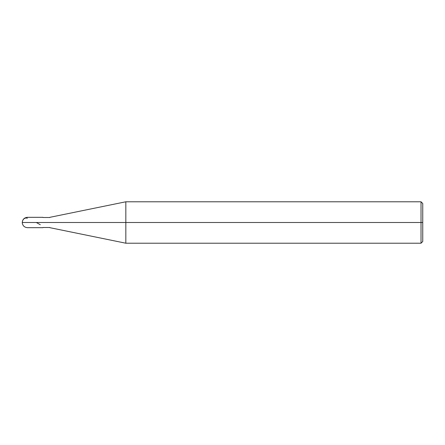 <?xml version="1.0" encoding="UTF-8"?>
<svg xmlns="http://www.w3.org/2000/svg" width="445" height="445" viewBox="0 0 445 445"><rect width="100%" height="100%" fill="white"/><g stroke="black" fill="none" stroke-linecap="round" stroke-linejoin="round"><path stroke-width="0.67" d="M42.965 227.679L27.429 227.679C24.291 227.362 22.567 225.637 22.25 222.5L27.429 222.5C27.429 229.181 27.429 229.181 27.429 222.5C27.429 229.181 27.429 229.181 27.429 222.5L40.378 222.5C40.378 229.181 40.378 229.181 40.378 222.5C40.378 229.181 40.378 229.181 40.378 222.5C40.378 215.819 40.378 215.819 40.378 222.5L22.25 222.5L22.695 220.403L23.824 218.834L25.487 218.006L27.429 218.161M27.429 222.5C27.429 215.819 27.429 215.819 27.429 222.5C27.429 215.819 27.429 215.819 27.429 222.5M40.378 222.5C40.378 229.181 40.378 229.181 40.378 222.5L42.965 222.5C42.965 229.181 42.965 229.181 42.965 222.5C42.965 229.181 42.965 229.181 42.965 222.5L49.873 222.5C49.873 229.181 49.873 229.181 49.873 222.5C49.873 229.181 49.873 229.181 49.873 222.5L125.829 222.5L125.829 243.215L125.829 222.5L125.829 243.215L125.829 222.5L421.026 222.5L421.026 243.215L421.026 222.5L421.026 243.215L421.026 222.5L422.75 222.5L422.75 241.49L422.75 203.51L422.75 222.5L421.026 222.5L421.026 201.785L421.026 222.5L125.829 222.5L125.829 201.785L125.829 222.5L42.965 222.5C42.965 215.819 42.965 215.819 42.965 222.5L40.378 222.5C40.378 215.819 40.378 215.819 40.378 222.5C40.378 215.819 40.378 215.819 40.378 222.5M42.965 222.5C42.965 215.819 42.965 215.819 42.965 222.5M49.873 222.5C49.873 215.819 49.873 215.819 49.873 222.5C49.873 215.819 49.873 215.819 49.873 222.5M125.829 222.5L125.829 201.785L125.829 222.5M421.026 222.5L421.026 201.785L421.026 222.5M36.34 222.5L40.289 224.708M42.965 217.321L27.429 217.321C24.291 217.638 22.567 219.363 22.25 222.5L22.461 223.974M42.965 227.506L49.873 227.506M49.873 227.679L125.829 243.215L421.026 243.215L422.75 241.49M42.965 217.494L49.873 217.494M49.873 217.321L125.829 201.785L421.026 201.785L422.75 203.51"/></g></svg>
